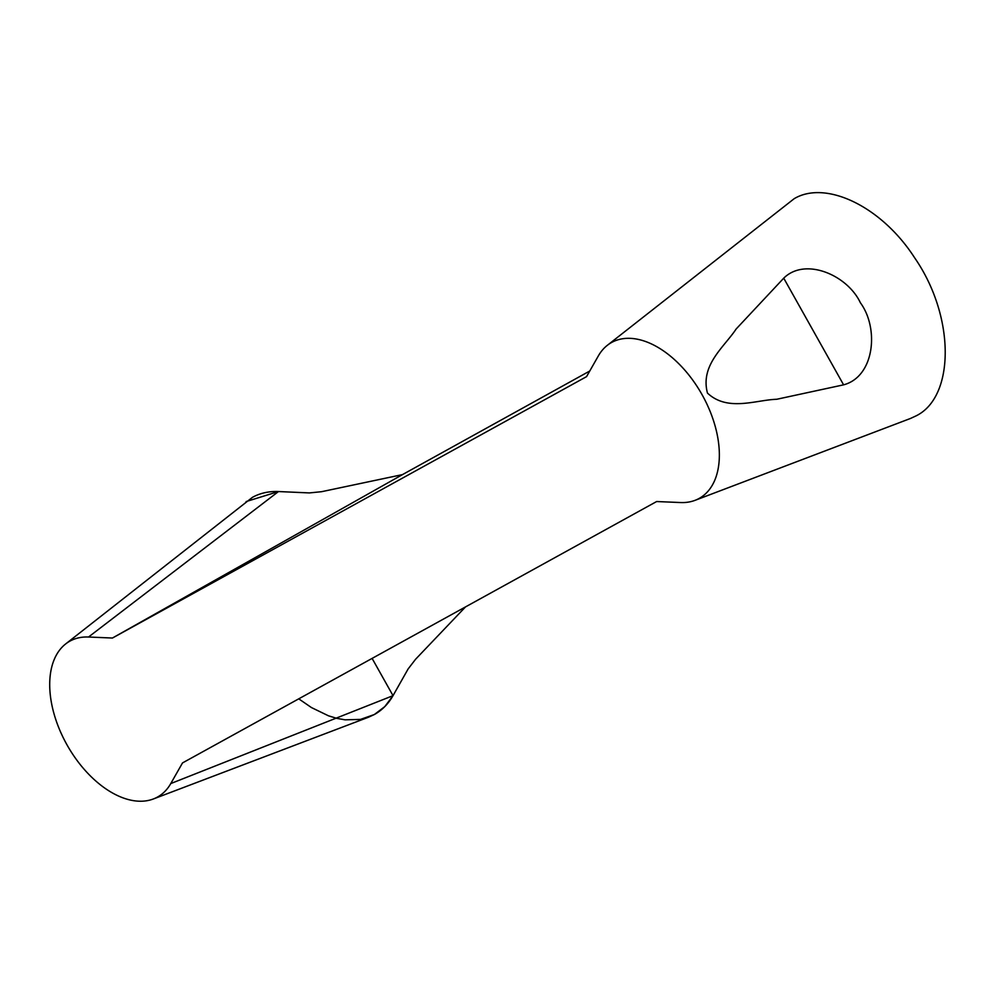 <?xml version="1.0" encoding="UTF-8"?>
<svg xmlns="http://www.w3.org/2000/svg" width="994" height="994" viewBox="0 0 994 994"><rect width="100%" height="100%" fill="white"/><g stroke="black" fill="none" stroke-linecap="round" stroke-linejoin="round"><path stroke-width="1.49" d="M182.511 762.92L656.649 501.535L680.542 502.542A89.423 53.316 -119.5 0 0 695.067 500.33A89.423 53.316 -119.5 0 0 701.776 394.171A89.423 53.316 -119.5 0 0 607.259 345.378A89.423 53.316 -119.5 0 0 598.301 355.989L586.559 376.639L112.434 638.036L402.483 474.61L321.596 491.695L309.37 492.925L278.482 491.545C268.815 491.173 260.155 493.111 252.464 497.323L65.554 644.025A89.423 53.316 -119.5 0 0 67.294 745.388A89.423 53.316 -119.5 0 0 153.349 798.977A89.423 53.316 -119.5 0 0 170.769 783.57L182.511 762.92M402.483 474.61L589.765 371.011M368.612 717.171L374.353 714.524C382.019 710.275 388.244 703.988 393.028 695.663L408.136 668.925L415.616 659.221L465.503 606.912M112.434 638.036L88.528 637.017A89.423 53.316 -119.5 0 0 65.554 644.025M910.38 418.511L916.058 415.877C954.849 397.016 955.495 316.738 914.617 257.769C881.504 206.305 825.716 179.864 794.181 198.688L607.259 345.378M783.732 278.171C805.277 256.837 847.472 275.152 860.382 302.76C879.255 328.393 874.583 376.627 843.595 384.84L776.699 399.277C755.912 399.911 727.596 411.988 707.467 393.09C700.012 365.109 724.204 347.018 736.169 328.977L783.732 278.171L843.595 384.84M372.104 658.388L393.028 695.663L384.777 706.622L374.353 714.524L360.474 719.407L345.08 719.83L336.867 718.364L328.505 715.817L311.433 707.554L298.747 698.832M246.114 501.572L278.482 491.545L88.528 637.017M170.769 783.57L393.028 695.663M153.349 798.977L368.662 717.159M695.067 500.33L910.392 418.499"/></g></svg>
